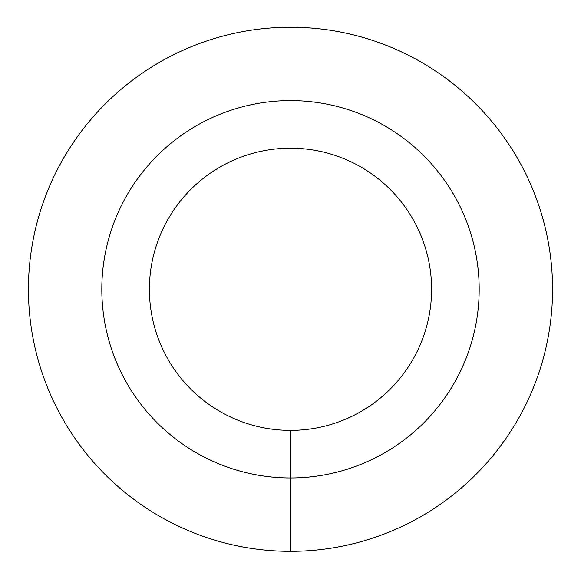 <?xml version="1.0" encoding="UTF-8"?>
<svg xmlns="http://www.w3.org/2000/svg" width="581" height="581" viewBox="0 0 581 581"><rect width="100%" height="100%" fill="white"/><g stroke="black" fill="none" stroke-linecap="round" stroke-linejoin="round"><path stroke-width="0.87" d="M290.5 551.34A262.06 262.06 0 0 0 517.453 158.25A262.06 262.06 0 0 0 63.547 158.25A262.06 262.06 0 0 0 290.5 551.34L290.5 477.967A188.687 188.687 0 0 0 453.906 194.94A188.687 188.687 0 0 0 127.094 194.94A188.687 188.687 0 0 0 290.5 477.967L290.5 430.376A141.096 141.096 0 0 0 412.692 218.732A141.096 141.096 0 0 0 168.308 218.732A141.096 141.096 0 0 0 290.5 430.376"/></g></svg>
